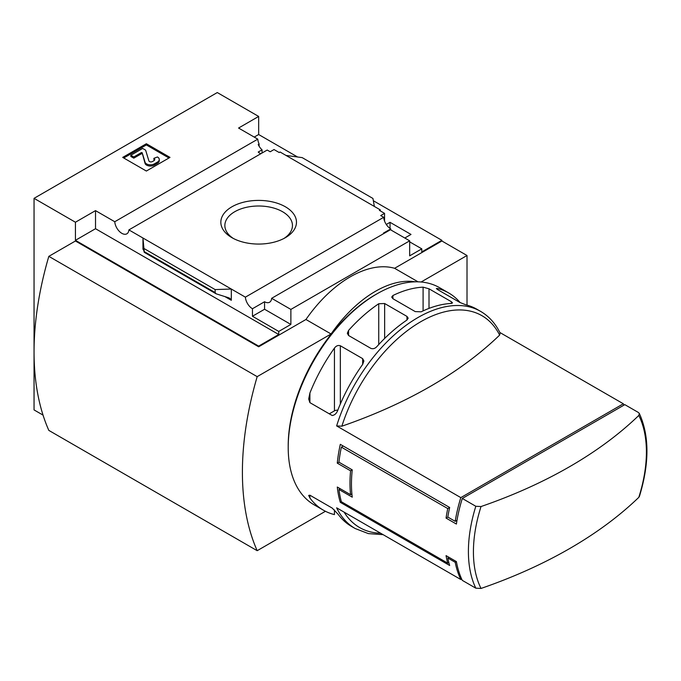<?xml version="1.0" encoding="UTF-8"?>
<svg xmlns="http://www.w3.org/2000/svg" width="681" height="681" viewBox="0 0 681 681"><rect width="100%" height="100%" fill="white"/><g stroke="black" fill="none" stroke-linecap="round" stroke-linejoin="round"><path stroke-width="1.02" d="M260.729 153.778A10.028 5.788 60 0 1 258.218 152.05L262.057 149.837A10.028 5.788 60 0 1 258.218 144.508L259.103 143.997L259.103 146.194M262.057 149.837L262.057 153.012M259.103 143.997A10.028 5.788 60 0 1 257.793 139.154L238.563 128.045L258.661 116.442L217.282 92.556L34.05 198.341L75.429 222.227L95.519 210.625L114.757 221.734A10.028 5.788 -120 0 0 119.388 231.412A10.028 5.788 -120 0 0 126.836 233.821A10.028 5.788 -120 0 0 128.896 229.897L267.207 150.041L270.187 151.761L274.026 149.548L279.201 152.527L280.087 152.016L285.994 155.43L302.185 157.617L372.941 198.46L374.363 206.445L285.994 155.43M386.289 224.475L390.026 222.312L390.026 228.416M390.026 222.312L411.009 234.434L404.803 238.018M384.552 221.078L384.552 213.357L379.385 210.369L380.27 209.859L380.27 210.88M384.552 213.357L380.713 215.579L383.692 217.299A10.028 5.788 60 0 0 390.766 228.884L390.766 229.906M380.27 209.859L374.363 206.445M409.673 241.857L421.794 248.846L421.794 251.919L441.892 240.316L441.892 240.997L467.013 255.503L421.105 282.011M285.399 237.669A37.821 21.835 180 0 1 231.915 237.669A37.821 21.835 180 0 1 231.915 206.794A37.821 21.835 180 0 1 285.399 206.794A37.821 21.835 180 0 1 285.399 237.669L285.399 237.669M128.896 229.897L245.381 297.154L383.692 217.299M258.661 116.442L258.661 134.532L297.563 156.988M373.35 200.742L441.892 240.316M258.661 134.532L254.226 137.085M383.965 233.464A10.028 5.788 60 0 1 383.377 233.149L390.766 228.884M245.381 297.154A10.028 5.788 -120 0 0 252.455 308.74L264.568 301.743A10.028 5.788 -120 0 0 269.582 302.236A10.028 5.788 -120 0 0 271.634 298.312L390.443 229.727L409.673 240.827L409.673 255.843L421.794 248.846M114.757 221.734L257.793 139.154M383.148 534.67L368.378 533.606L355.201 528.541L351.566 526.447A125.389 72.39 -60 0 1 338.134 514.283L332.217 508.094L309.906 495.206L308.68 495.419L309.906 497.99A125.389 72.39 120 0 0 323.339 510.146L314.179 504.859A125.389 72.39 -60 0 1 288.208 447.46A125.389 72.39 -60 0 1 376.874 293.894A125.389 72.39 -60 0 1 439.568 287.68L448.728 292.975A125.389 72.39 -60 0 1 460.186 302.628M481.024 588.444A122.316 70.62 -60 0 1 473.423 551.882A122.316 70.62 -60 0 1 481.024 506.545A457.002 263.845 0 0 0 638.804 415.453A122.316 70.62 -60 0 1 638.804 497.351A457.002 263.845 180 0 1 481.024 588.444L475.806 588.171L462.297 580.374A125.389 72.39 -60 0 1 456.398 561.595L455.206 562.285A125.389 72.39 120 0 0 460.816 579.514L336.635 507.822A125.389 72.39 -60 0 0 355.201 528.541M455.206 562.285L447.817 558.011A125.389 72.39 120 0 0 449.664 565.485L340.313 502.348A125.389 72.39 -60 0 1 337.282 487.034L350.587 494.712A125.389 72.39 -60 0 1 350.587 470.826L337.282 463.148A125.389 72.39 -60 0 1 340.313 444.335L449.664 507.473A125.389 72.39 120 0 0 447.817 517.066L446.055 518.088A125.389 72.39 -60 0 1 447.757 508.562L341.368 447.145A125.389 72.39 120 0 0 338.951 462.186L337.282 463.148M341.862 426.195A122.316 70.62 -60 0 1 420.747 321.73A122.316 70.62 -60 0 1 499.633 335.103A457.002 263.845 0 0 1 341.862 426.195L336.635 425.923L460.816 497.615A125.389 72.39 120 0 0 455.206 521.331L447.817 517.066M623.966 405.127A125.389 72.39 120 0 0 623.336 403.782L499.863 332.498M323.339 510.146A125.389 72.39 120 0 0 334.439 514.606L334.439 509.95M336.635 425.923A125.389 72.39 -60 0 1 480.59 311.37L476.947 309.268A125.389 72.39 120 0 0 465.804 304.799L459.888 302.466L437.577 289.578L436.359 288.54L437.577 288.506A125.389 72.39 -60 0 1 448.728 292.975M423.097 287.161L429.004 288.804L451.324 301.692L452.542 302.9L451.324 303.454A125.389 72.39 120 0 0 421.147 311.813L415.24 311.6L392.92 298.721L391.703 297.061L392.92 295.511A125.389 72.39 -60 0 1 423.097 287.161L423.097 310.885M378.738 303.743L384.646 303.522L406.957 316.401L408.183 318.163L406.957 320.044A125.389 72.39 120 0 0 376.78 346.706C374.942 348.595 372.975 349.157 370.873 348.374L348.561 335.495L347.336 333.281L348.561 330.413A125.389 72.39 -60 0 1 378.738 303.743L378.738 344.56M334.439 348.093C336.142 345.82 338.108 345.037 340.347 345.761L362.658 358.64L363.884 361.007L362.658 364.395A125.389 72.39 120 0 0 338.134 409.332C336.942 413.052 334.975 415.121 332.217 415.521L309.906 402.641L308.68 399.015L309.906 393.031A125.389 72.39 -60 0 1 334.439 348.093L334.439 410.873L329.306 413.835M638.804 415.453L639.314 413.427L638.327 412.439L624.817 404.642L462.297 498.466L475.806 506.272L481.024 506.545M340.236 488.745L338.951 489.486L352.247 497.164A125.389 72.39 120 0 1 352.247 469.864L338.951 462.186M338.951 489.486A125.389 72.39 120 0 0 341.368 501.744L340.313 502.348M448.847 562.54L447.757 563.17L341.368 501.744M447.757 563.17A125.389 72.39 -60 0 1 446.055 555.619L456.398 561.595M446.055 518.088L456.398 524.055A125.389 72.39 -60 0 1 462.297 498.466M34.05 198.341L34.05 409.919L43.048 415.112M467.013 305.114L467.013 255.503M75.429 222.227L75.429 240.316L258.661 346.11L258.661 346.791L75.429 240.997L48.828 256.354L257.18 376.644A282.223 162.938 120 0 0 257.18 550.691L325.441 511.278M271.634 298.312L290.872 309.421L409.673 240.827M258.661 346.11L278.75 334.507L278.75 331.434L290.872 324.437L290.872 309.421M441.892 240.997L394.605 268.297A104.491 60.328 -60 0 0 305.948 319.491L258.661 346.791M278.75 331.434L252.455 316.248L252.455 308.74M216.073 293.792L215.128 292.541L215.128 289.578L231.319 289.033L231.319 300.295L229.803 298.287L228.407 297.691L216.073 293.792L144.287 252.353L142.959 238.018L142.959 249.272L143.087 248.225L144.287 252.353M95.519 210.625L95.519 228.714L75.429 240.316M278.75 334.507L95.519 228.714M215.128 289.578L144.372 248.727M146.355 143.742L169.995 157.396L146.355 171.042L122.708 157.396L146.355 143.742L146.355 144.934L123.746 157.992M394.605 268.297L418.04 281.832M305.948 319.491L331.068 333.988L257.18 376.644M415.376 281.823A104.491 60.328 120 0 0 331.068 333.988M48.828 256.354A282.223 162.938 120 0 0 48.828 430.401L257.18 550.691M288.208 447.46L288.208 445.757A123.295 71.182 -60 0 1 375.393 294.745L376.874 293.894M168.965 157.992L146.355 144.934M133.791 156.97L130.837 155.259L130.837 156.451L133.791 158.162L133.791 156.97L141.444 152.553L142.15 152.68L145.07 162.248A5.431 3.141 0 0 0 148.781 164.691A5.431 3.141 0 0 0 154.264 163.917L157.439 162.087A6.265 3.618 0 0 0 159.269 159.524A6.265 3.618 0 0 0 157.439 156.97L153.889 158.332L153.889 159.524A2.928 1.685 0 0 1 154.561 160.12M142.15 152.68L145.07 163.44A5.431 3.141 0 0 0 148.781 165.883A5.431 3.141 0 0 0 154.264 165.117L157.439 163.278A6.265 3.618 0 0 0 159.269 160.716L159.269 159.524M142.15 153.872L141.444 153.744L133.791 158.162M130.837 155.259L142.661 148.432L145.615 150.143L148.901 160.912A2.086 1.209 0 0 0 150.331 161.857A2.086 1.209 0 0 0 152.442 161.559L153.889 160.716A2.928 1.685 0 0 0 154.749 159.524A2.928 1.685 0 0 0 153.889 158.332M264.568 301.743L264.568 309.251L252.455 316.248M290.872 324.437L264.568 309.251M233.413 238.495A33.795 19.511 180 0 1 224.866 225.947A33.795 19.511 180 0 1 258.661 206.002A33.795 19.511 180 0 1 292.447 225.947A33.795 19.511 180 0 1 283.9 238.495M499.633 335.103L500.126 333.086M638.804 497.351L639.399 496.44C649.478 463.438 649.453 435.763 639.314 413.427M460.816 579.514L461.667 579.029M460.816 497.615L623.336 403.782M457.002 520.293L455.206 521.331M337.767 410.175A4.18 2.409 0 0 0 334.439 410.873M352.247 469.864L350.587 470.826M351.898 493.955L350.587 494.712M449.009 557.33L447.817 558.011M343.267 446.046L341.368 447.145M449.664 507.473L447.757 508.562M475.806 588.171A125.389 72.39 -60 0 1 475.806 506.272M231.319 300.295L225.002 296.644M143.512 249.595L142.959 249.272M215.128 292.541L144.372 251.689M157.439 162.087L157.439 163.278M154.264 163.917L154.264 165.117M145.07 162.248L145.07 163.44M141.444 152.553L141.444 153.744M380.67 533.24A122.316 70.62 -60 0 1 344.101 512.129M437.577 289.578L437.577 288.506M429.004 308.391L429.004 288.804M451.324 303.454L451.324 301.692M392.92 298.721L392.92 295.511M384.646 338.457L384.646 303.522M406.957 320.044L406.957 316.401M348.561 335.495L348.561 330.413M340.347 403.986L340.347 345.761M362.658 364.395L362.658 358.64M309.906 402.641L309.906 393.031M309.906 495.206L309.906 497.99M500.143 333.069C495.487 323.501 488.967 316.265 480.59 311.37"/></g></svg>
